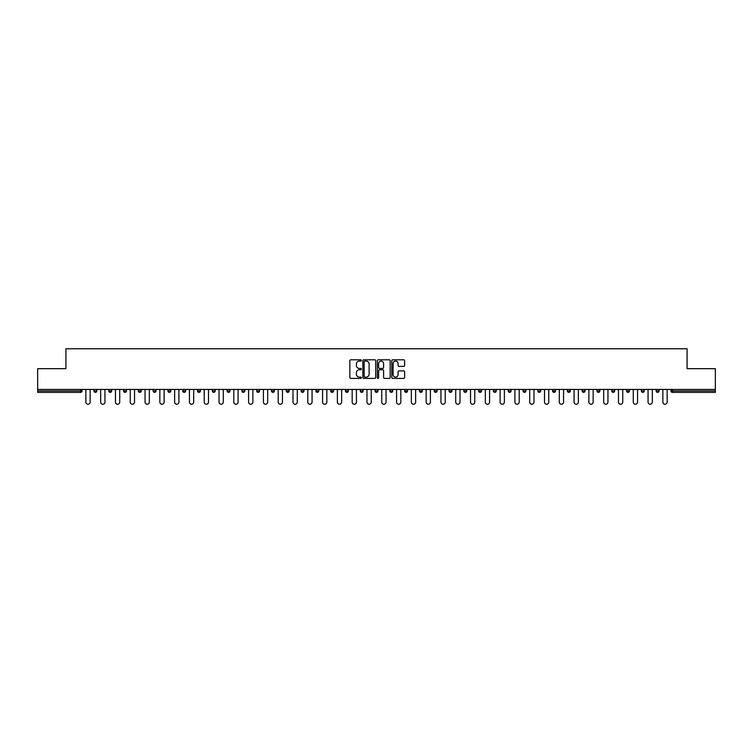 <?xml version="1.0" encoding="UTF-8"?>
<svg xmlns="http://www.w3.org/2000/svg" width="753" height="753" viewBox="0 0 753 753"><rect width="100%" height="100%" fill="white"/><g stroke="black" fill="none" stroke-linecap="round" stroke-linejoin="round"><path stroke-width="1.13" d="M361.327 360.442A0.649 0.649 0 0 0 360.678 359.793L350.785 359.793A0.932 0.932 0 0 0 349.853 360.725L349.853 377.479A0.932 0.932 0 0 0 350.785 378.411L360.678 378.411A0.649 0.649 0 0 0 361.327 377.761A0.649 0.649 0 0 0 360.678 377.112L359.397 377.112A2.974 2.974 0 0 1 356.414 374.128L356.414 372.735A2.974 2.974 0 0 1 359.397 369.751L360.678 369.751A0.649 0.649 0 0 0 361.327 369.102A0.649 0.649 0 0 0 360.678 368.452L359.397 368.452A2.974 2.974 0 0 1 356.414 365.469L356.414 364.076A2.974 2.974 0 0 1 359.397 361.101L360.678 361.101A0.649 0.649 0 0 0 361.327 360.442M403.702 366.353A0.932 0.932 0 0 0 404.634 365.421L404.634 360.725A0.932 0.932 0 0 0 403.702 359.793L392.718 359.793A0.932 0.932 0 0 0 391.786 360.725L391.786 377.479A0.932 0.932 0 0 0 392.718 378.411L403.702 378.411A0.932 0.932 0 0 0 404.634 377.479L404.634 371.803A0.932 0.932 0 0 0 403.702 370.871L399.005 370.871A0.932 0.932 0 0 0 398.073 371.803L398.073 374.618A2.494 2.494 0 0 1 395.579 377.112A2.494 2.494 0 0 1 393.094 374.618L393.094 363.586A2.494 2.494 0 0 1 395.579 361.101A2.494 2.494 0 0 1 398.073 363.586L398.073 365.421A0.932 0.932 0 0 0 399.005 366.353L403.702 366.353M37.65 389.442L37.65 368.678L65.916 368.678L65.916 348.761L687.084 348.761L687.084 368.678L715.35 368.678L715.35 389.442L37.65 389.442L37.65 390.967L80.609 390.967L80.609 389.442M375.681 360.725A0.932 0.932 0 0 0 374.759 359.793L363.774 359.793A0.932 0.932 0 0 0 362.842 360.725L362.842 377.479A0.932 0.932 0 0 0 363.774 378.411L374.759 378.411A0.932 0.932 0 0 0 375.681 377.479L375.681 360.725M378.241 359.793L389.226 359.793A0.932 0.932 0 0 1 390.158 360.725L390.158 377.479A0.932 0.932 0 0 1 389.226 378.411L384.529 378.411A0.932 0.932 0 0 1 383.597 377.479L383.597 370.683A0.932 0.932 0 0 0 382.665 369.751L379.55 369.751A0.932 0.932 0 0 0 378.618 370.683L378.618 377.761A0.649 0.649 0 0 1 377.968 378.411A0.649 0.649 0 0 1 377.319 377.761L377.319 360.725A0.932 0.932 0 0 1 378.241 359.793M82.03 389.442L82.03 390.967A1.421 1.421 0 0 1 80.609 392.388L37.65 392.388L37.65 390.967M715.35 389.442L715.35 392.388L672.391 392.388A1.421 1.421 0 0 1 670.97 390.967L670.97 389.442M93.984 390.967A1.421 1.421 0 0 0 95.405 392.388A1.421 1.421 0 0 0 96.826 390.967L96.826 389.442L96.826 390.967L93.984 390.967A1.421 1.421 0 0 0 95.405 392.388A1.421 1.421 0 0 1 93.984 390.967L93.984 389.442M80.609 392.388A1.421 1.421 0 0 0 82.03 390.967A1.421 1.421 0 0 1 80.609 392.388L80.609 390.967L82.03 390.967M108.78 389.442L108.78 390.967L108.78 389.442M111.623 389.442L111.623 390.967L111.623 389.442M123.567 390.967A1.421 1.421 0 0 0 124.998 392.388A1.421 1.421 0 0 0 126.419 390.967A1.421 1.421 0 0 1 124.998 392.388A1.421 1.421 0 0 0 126.419 390.967L126.419 389.442L126.419 390.967L123.567 390.967A1.421 1.421 0 0 0 124.998 392.388A1.421 1.421 0 0 1 123.567 390.967L123.567 389.442M138.364 389.442L138.364 390.967L138.364 389.442M141.216 389.442L141.216 390.967A1.421 1.421 0 0 1 139.785 392.388A1.421 1.421 0 0 1 138.364 390.967A1.421 1.421 0 0 0 139.785 392.388A1.421 1.421 0 0 0 141.216 390.967A1.421 1.421 0 0 1 139.785 392.388A1.421 1.421 0 0 1 138.364 390.967L141.216 390.967M153.16 390.967A1.421 1.421 0 0 0 154.581 392.388A1.421 1.421 0 0 0 156.003 390.967A1.421 1.421 0 0 1 154.581 392.388A1.421 1.421 0 0 0 156.003 390.967L156.003 389.442L156.003 390.967L153.16 390.967A1.421 1.421 0 0 0 154.581 392.388A1.421 1.421 0 0 1 153.16 390.967L153.16 389.442M170.799 389.442L170.799 390.967A1.421 1.421 0 0 1 169.378 392.388A1.421 1.421 0 0 1 167.957 390.967L167.957 389.442M184.174 392.388A1.421 1.421 0 0 0 185.596 390.967L185.596 389.442L185.596 390.967A1.421 1.421 0 0 1 184.174 392.388A1.421 1.421 0 0 1 182.753 390.967L182.753 389.442M200.392 389.442L200.392 390.967A1.421 1.421 0 0 1 198.971 392.388A1.421 1.421 0 0 1 197.54 390.967L197.54 389.442M215.179 389.442L215.179 390.967A1.421 1.421 0 0 1 213.758 392.388A1.421 1.421 0 0 1 212.337 390.967L212.337 389.442M228.554 392.388A1.421 1.421 0 0 0 229.976 390.967L229.976 389.442L229.976 390.967A1.421 1.421 0 0 1 228.554 392.388A1.421 1.421 0 0 1 227.133 390.967L227.133 389.442M244.772 389.442L244.772 390.967A1.421 1.421 0 0 1 243.351 392.388A1.421 1.421 0 0 1 241.929 390.967L241.929 389.442M256.726 389.442L256.726 390.967L256.726 389.442M259.569 389.442L259.569 390.967A1.421 1.421 0 0 1 258.147 392.388A1.421 1.421 0 0 1 256.726 390.967L259.569 390.967A1.421 1.421 0 0 1 258.147 392.388M274.365 389.442L274.365 390.967L271.513 390.967A1.421 1.421 0 0 0 272.934 392.388A1.421 1.421 0 0 1 271.513 390.967L271.513 389.442M289.152 389.442L289.152 390.967A1.421 1.421 0 0 1 287.731 392.388A1.421 1.421 0 0 1 286.309 390.967L286.309 389.442M303.948 389.442L303.948 390.967A1.421 1.421 0 0 1 302.527 392.388A1.421 1.421 0 0 1 301.106 390.967L301.106 389.442M315.902 389.442L315.902 390.967L315.902 389.442M318.745 389.442L318.745 390.967A1.421 1.421 0 0 1 317.324 392.388A1.421 1.421 0 0 1 315.902 390.967L318.745 390.967A1.421 1.421 0 0 1 317.324 392.388M332.12 392.388A1.421 1.421 0 0 0 333.541 390.967L333.541 389.442L333.541 390.967A1.421 1.421 0 0 1 332.12 392.388A1.421 1.421 0 0 1 330.699 390.967L330.699 389.442M348.338 389.442L348.338 390.967A1.421 1.421 0 0 1 346.907 392.388A1.421 1.421 0 0 1 345.486 390.967L345.486 389.442M363.125 389.442L363.125 390.967A1.421 1.421 0 0 1 361.704 392.388A1.421 1.421 0 0 1 360.282 390.967L360.282 389.442M375.079 389.442L375.079 390.967L375.079 389.442M377.921 389.442L377.921 390.967A1.421 1.421 0 0 1 376.5 392.388A1.421 1.421 0 0 1 375.079 390.967L377.921 390.967A1.421 1.421 0 0 1 376.5 392.388M389.875 389.442L389.875 390.967L389.875 389.442M392.718 389.442L392.718 390.967A1.421 1.421 0 0 1 391.296 392.388A1.421 1.421 0 0 1 389.875 390.967L392.718 390.967A1.421 1.421 0 0 1 391.296 392.388M404.662 389.442L404.662 390.967L404.662 389.442M407.514 389.442L407.514 390.967L407.514 389.442M419.459 389.442L419.459 390.967L419.459 389.442M422.301 389.442L422.301 390.967L422.301 389.442M437.098 389.442L437.098 390.967A1.421 1.421 0 0 1 435.676 392.388A1.421 1.421 0 0 1 434.255 390.967L434.255 389.442M451.894 389.442L451.894 390.967L449.052 390.967A1.421 1.421 0 0 0 450.473 392.388A1.421 1.421 0 0 1 449.052 390.967L449.052 389.442M466.691 389.442L466.691 390.967A1.421 1.421 0 0 1 465.269 392.388A1.421 1.421 0 0 1 463.848 390.967L463.848 389.442M478.635 389.442L478.635 390.967L478.635 389.442M481.487 389.442L481.487 390.967L481.487 389.442M496.274 389.442L496.274 390.967A1.421 1.421 0 0 1 494.853 392.388A1.421 1.421 0 0 1 493.431 390.967L493.431 389.442M511.071 389.442L511.071 390.967L508.228 390.967A1.421 1.421 0 0 0 509.649 392.388A1.421 1.421 0 0 1 508.228 390.967L508.228 389.442M525.867 389.442L525.867 390.967A1.421 1.421 0 0 1 524.446 392.388A1.421 1.421 0 0 1 523.024 390.967L523.024 389.442M540.663 389.442L540.663 390.967L537.821 390.967A1.421 1.421 0 0 0 539.242 392.388A1.421 1.421 0 0 1 537.821 390.967L537.821 389.442M555.46 389.442L555.46 390.967A1.421 1.421 0 0 1 554.029 392.388A1.421 1.421 0 0 1 552.608 390.967L552.608 389.442M570.247 389.442L570.247 390.967L567.404 390.967A1.421 1.421 0 0 0 568.826 392.388A1.421 1.421 0 0 1 567.404 390.967L567.404 389.442M585.043 389.442L585.043 390.967A1.421 1.421 0 0 1 583.622 392.388A1.421 1.421 0 0 1 582.201 390.967L582.201 389.442M599.84 389.442L599.84 390.967L596.997 390.967A1.421 1.421 0 0 0 598.419 392.388A1.421 1.421 0 0 1 596.997 390.967L596.997 389.442M614.636 389.442L614.636 390.967L611.784 390.967A1.421 1.421 0 0 0 613.215 392.388A1.421 1.421 0 0 1 611.784 390.967L611.784 389.442M629.433 389.442L629.433 390.967L626.581 390.967A1.421 1.421 0 0 0 628.002 392.388A1.421 1.421 0 0 1 626.581 390.967L626.581 389.442M644.22 389.442L644.22 390.967A1.421 1.421 0 0 1 642.798 392.388A1.421 1.421 0 0 1 641.377 390.967L641.377 389.442M659.016 389.442L659.016 390.967A1.421 1.421 0 0 1 657.595 392.388A1.421 1.421 0 0 1 656.174 390.967L656.174 389.442M110.202 392.388A1.421 1.421 0 0 1 108.78 390.967L111.623 390.967A1.421 1.421 0 0 1 110.202 392.388A1.421 1.421 0 0 0 111.623 390.967A1.421 1.421 0 0 1 110.202 392.388M272.934 392.388A1.421 1.421 0 0 0 274.365 390.967A1.421 1.421 0 0 1 272.934 392.388A1.421 1.421 0 0 1 271.513 390.967M406.093 392.388A1.421 1.421 0 0 1 404.662 390.967A1.421 1.421 0 0 0 406.093 392.388A1.421 1.421 0 0 0 407.514 390.967A1.421 1.421 0 0 1 406.093 392.388A1.421 1.421 0 0 1 404.662 390.967L407.514 390.967M420.88 392.388A1.421 1.421 0 0 1 419.459 390.967A1.421 1.421 0 0 0 420.88 392.388A1.421 1.421 0 0 0 422.301 390.967A1.421 1.421 0 0 1 420.88 392.388A1.421 1.421 0 0 1 419.459 390.967L422.301 390.967A1.421 1.421 0 0 1 420.88 392.388M451.894 390.967A1.421 1.421 0 0 1 450.473 392.388A1.421 1.421 0 0 0 451.894 390.967A1.421 1.421 0 0 1 450.473 392.388A1.421 1.421 0 0 1 449.052 390.967M480.066 392.388A1.421 1.421 0 0 1 478.635 390.967A1.421 1.421 0 0 0 480.066 392.388A1.421 1.421 0 0 0 481.487 390.967A1.421 1.421 0 0 1 480.066 392.388A1.421 1.421 0 0 1 478.635 390.967L481.487 390.967M509.649 392.388A1.421 1.421 0 0 0 511.071 390.967A1.421 1.421 0 0 1 509.649 392.388A1.421 1.421 0 0 1 508.228 390.967M540.663 390.967A1.421 1.421 0 0 1 539.242 392.388A1.421 1.421 0 0 0 540.663 390.967A1.421 1.421 0 0 1 539.242 392.388A1.421 1.421 0 0 1 537.821 390.967M568.826 392.388A1.421 1.421 0 0 0 570.247 390.967A1.421 1.421 0 0 1 568.826 392.388A1.421 1.421 0 0 1 567.404 390.967M583.622 392.388A1.421 1.421 0 0 0 585.043 390.967A1.421 1.421 0 0 1 583.622 392.388M598.419 392.388A1.421 1.421 0 0 0 599.84 390.967A1.421 1.421 0 0 1 598.419 392.388A1.421 1.421 0 0 1 596.997 390.967M613.215 392.388A1.421 1.421 0 0 0 614.636 390.967A1.421 1.421 0 0 1 613.215 392.388A1.421 1.421 0 0 1 611.784 390.967M628.002 392.388A1.421 1.421 0 0 0 629.433 390.967A1.421 1.421 0 0 1 628.002 392.388A1.421 1.421 0 0 1 626.581 390.967M364.791 361.101A0.649 0.649 0 0 0 364.141 361.751L364.141 376.453A0.649 0.649 0 0 0 364.791 377.112L366.146 377.112A2.974 2.974 0 0 0 369.121 374.128L369.121 364.076A2.974 2.974 0 0 0 366.146 361.101L364.791 361.101M383.597 363.633A2.494 2.494 0 0 0 381.112 361.148A2.494 2.494 0 0 0 378.618 363.633L378.618 367.52A0.932 0.932 0 0 0 379.55 368.452L382.665 368.452A0.932 0.932 0 0 0 383.597 367.52L383.597 363.633M85.87 402.102L85.87 389.442L85.87 402.102A2.137 2.137 0 0 0 88.007 404.239A2.137 2.137 0 0 0 90.144 402.102L90.144 389.442M100.667 402.102L100.667 389.442L100.667 402.102A2.137 2.137 0 0 0 102.803 404.239A2.137 2.137 0 0 0 104.94 402.102L104.94 389.442M115.463 402.102L115.463 389.442L115.463 402.102A2.137 2.137 0 0 0 117.6 404.239A2.137 2.137 0 0 0 119.727 402.102L119.727 389.442M130.26 402.102L130.26 389.442L130.26 402.102A2.137 2.137 0 0 0 132.387 404.239A2.137 2.137 0 0 0 134.523 402.102L134.523 389.442M145.056 402.102L145.056 389.442L145.056 402.102A2.137 2.137 0 0 0 147.183 404.239A2.137 2.137 0 0 0 149.32 402.102L149.32 389.442M159.843 402.102L159.843 389.442L159.843 402.102A2.137 2.137 0 0 0 161.98 404.239A2.137 2.137 0 0 0 164.116 402.102L164.116 389.442M174.64 402.102L174.64 389.442L174.64 402.102A2.137 2.137 0 0 0 176.776 404.239A2.137 2.137 0 0 0 178.913 402.102L178.913 389.442M189.436 402.102L189.436 389.442L189.436 402.102A2.137 2.137 0 0 0 191.573 404.239A2.137 2.137 0 0 0 193.7 402.102L193.7 389.442M204.232 402.102L204.232 389.442L204.232 402.102A2.137 2.137 0 0 0 206.36 404.239A2.137 2.137 0 0 0 208.496 402.102L208.496 389.442M219.029 402.102L219.029 389.442L219.029 402.102A2.137 2.137 0 0 0 221.156 404.239A2.137 2.137 0 0 0 223.293 402.102L223.293 389.442M233.816 402.102L233.816 389.442L233.816 402.102A2.137 2.137 0 0 0 235.953 404.239A2.137 2.137 0 0 0 238.089 402.102L238.089 389.442M248.612 402.102L248.612 389.442L248.612 402.102A2.137 2.137 0 0 0 250.749 404.239A2.137 2.137 0 0 0 252.876 402.102L252.876 389.442M263.409 402.102L263.409 389.442L263.409 402.102A2.137 2.137 0 0 0 265.545 404.239A2.137 2.137 0 0 0 267.673 402.102L267.673 389.442M278.205 402.102L278.205 389.442L278.205 402.102A2.137 2.137 0 0 0 280.332 404.239A2.137 2.137 0 0 0 282.469 402.102L282.469 389.442M292.992 402.102L292.992 389.442L292.992 402.102A2.137 2.137 0 0 0 295.129 404.239A2.137 2.137 0 0 0 297.266 402.102L297.266 389.442M307.789 402.102L307.789 389.442L307.789 402.102A2.137 2.137 0 0 0 309.925 404.239A2.137 2.137 0 0 0 312.062 402.102L312.062 389.442M322.585 402.102L322.585 389.442L322.585 402.102A2.137 2.137 0 0 0 324.722 404.239A2.137 2.137 0 0 0 326.849 402.102L326.849 389.442M337.382 402.102L337.382 389.442L337.382 402.102A2.137 2.137 0 0 0 339.518 404.239A2.137 2.137 0 0 0 341.646 402.102L341.646 389.442M352.178 402.102L352.178 389.442L352.178 402.102A2.137 2.137 0 0 0 354.305 404.239A2.137 2.137 0 0 0 356.442 402.102L356.442 389.442M366.965 402.102L366.965 389.442L366.965 402.102A2.137 2.137 0 0 0 369.102 404.239A2.137 2.137 0 0 0 371.238 402.102L371.238 389.442M381.762 402.102L381.762 389.442L381.762 402.102A2.137 2.137 0 0 0 383.898 404.239A2.137 2.137 0 0 0 386.035 402.102L386.035 389.442M396.558 402.102L396.558 389.442L396.558 402.102A2.137 2.137 0 0 0 398.695 404.239A2.137 2.137 0 0 0 400.822 402.102L400.822 389.442M411.354 402.102L411.354 389.442L411.354 402.102A2.137 2.137 0 0 0 413.482 404.239A2.137 2.137 0 0 0 415.618 402.102L415.618 389.442M426.151 402.102L426.151 389.442L426.151 402.102A2.137 2.137 0 0 0 428.278 404.239A2.137 2.137 0 0 0 430.415 402.102L430.415 389.442M440.938 402.102L440.938 389.442L440.938 402.102A2.137 2.137 0 0 0 443.075 404.239A2.137 2.137 0 0 0 445.211 402.102L445.211 389.442M455.734 402.102L455.734 389.442L455.734 402.102A2.137 2.137 0 0 0 457.871 404.239A2.137 2.137 0 0 0 460.008 402.102L460.008 389.442M470.531 402.102L470.531 389.442L470.531 402.102A2.137 2.137 0 0 0 472.668 404.239A2.137 2.137 0 0 0 474.795 402.102L474.795 389.442M485.327 402.102L485.327 389.442L485.327 402.102A2.137 2.137 0 0 0 487.455 404.239A2.137 2.137 0 0 0 489.591 402.102L489.591 389.442M500.124 402.102L500.124 389.442L500.124 402.102A2.137 2.137 0 0 0 502.251 404.239A2.137 2.137 0 0 0 504.388 402.102L504.388 389.442M514.911 402.102L514.911 389.442L514.911 402.102A2.137 2.137 0 0 0 517.047 404.239A2.137 2.137 0 0 0 519.184 402.102L519.184 389.442M529.707 402.102L529.707 389.442L529.707 402.102A2.137 2.137 0 0 0 531.844 404.239A2.137 2.137 0 0 0 533.971 402.102L533.971 389.442M544.504 402.102L544.504 389.442L544.504 402.102A2.137 2.137 0 0 0 546.64 404.239A2.137 2.137 0 0 0 548.768 402.102L548.768 389.442M559.3 402.102L559.3 389.442L559.3 402.102A2.137 2.137 0 0 0 561.427 404.239A2.137 2.137 0 0 0 563.564 402.102L563.564 389.442M574.087 402.102L574.087 389.442L574.087 402.102A2.137 2.137 0 0 0 576.224 404.239A2.137 2.137 0 0 0 578.36 402.102L578.36 389.442M588.884 402.102L588.884 389.442L588.884 402.102A2.137 2.137 0 0 0 591.02 404.239A2.137 2.137 0 0 0 593.157 402.102L593.157 389.442M603.68 402.102L603.68 389.442L603.68 402.102A2.137 2.137 0 0 0 605.817 404.239A2.137 2.137 0 0 0 607.944 402.102L607.944 389.442M618.477 402.102L618.477 389.442L618.477 402.102A2.137 2.137 0 0 0 620.613 404.239A2.137 2.137 0 0 0 622.74 402.102L622.74 389.442M633.273 402.102L633.273 389.442L633.273 402.102A2.137 2.137 0 0 0 635.4 404.239A2.137 2.137 0 0 0 637.537 402.102L637.537 389.442M648.06 402.102L648.06 389.442L648.06 402.102A2.137 2.137 0 0 0 650.197 404.239A2.137 2.137 0 0 0 652.333 402.102L652.333 389.442M662.856 402.102L662.856 389.442L662.856 402.102A2.137 2.137 0 0 0 664.993 404.239A2.137 2.137 0 0 0 667.13 402.102L667.13 389.442M672.391 389.442L672.391 390.967L715.35 390.967M670.97 390.967L672.391 390.967L672.391 392.388M95.405 392.388A1.421 1.421 0 0 0 96.826 390.967M169.378 392.388A1.421 1.421 0 0 0 170.799 390.967L167.957 390.967M185.596 390.967L182.753 390.967M198.971 392.388A1.421 1.421 0 0 0 200.392 390.967L197.54 390.967M213.758 392.388A1.421 1.421 0 0 0 215.179 390.967L212.337 390.967M229.976 390.967L227.133 390.967M243.351 392.388A1.421 1.421 0 0 0 244.772 390.967L241.929 390.967M287.731 392.388A1.421 1.421 0 0 0 289.152 390.967L286.309 390.967M302.527 392.388A1.421 1.421 0 0 0 303.948 390.967L301.106 390.967M333.541 390.967L330.699 390.967M346.907 392.388A1.421 1.421 0 0 0 348.338 390.967L345.486 390.967M361.704 392.388A1.421 1.421 0 0 0 363.125 390.967L360.282 390.967M435.676 392.388A1.421 1.421 0 0 0 437.098 390.967L434.255 390.967M465.269 392.388A1.421 1.421 0 0 0 466.691 390.967L463.848 390.967M494.853 392.388A1.421 1.421 0 0 0 496.274 390.967L493.431 390.967M524.446 392.388A1.421 1.421 0 0 0 525.867 390.967L523.024 390.967M554.029 392.388A1.421 1.421 0 0 0 555.46 390.967L552.608 390.967M585.043 390.967L582.201 390.967M642.798 392.388A1.421 1.421 0 0 0 644.22 390.967L641.377 390.967M657.595 392.388A1.421 1.421 0 0 0 659.016 390.967L656.174 390.967"/></g></svg>
